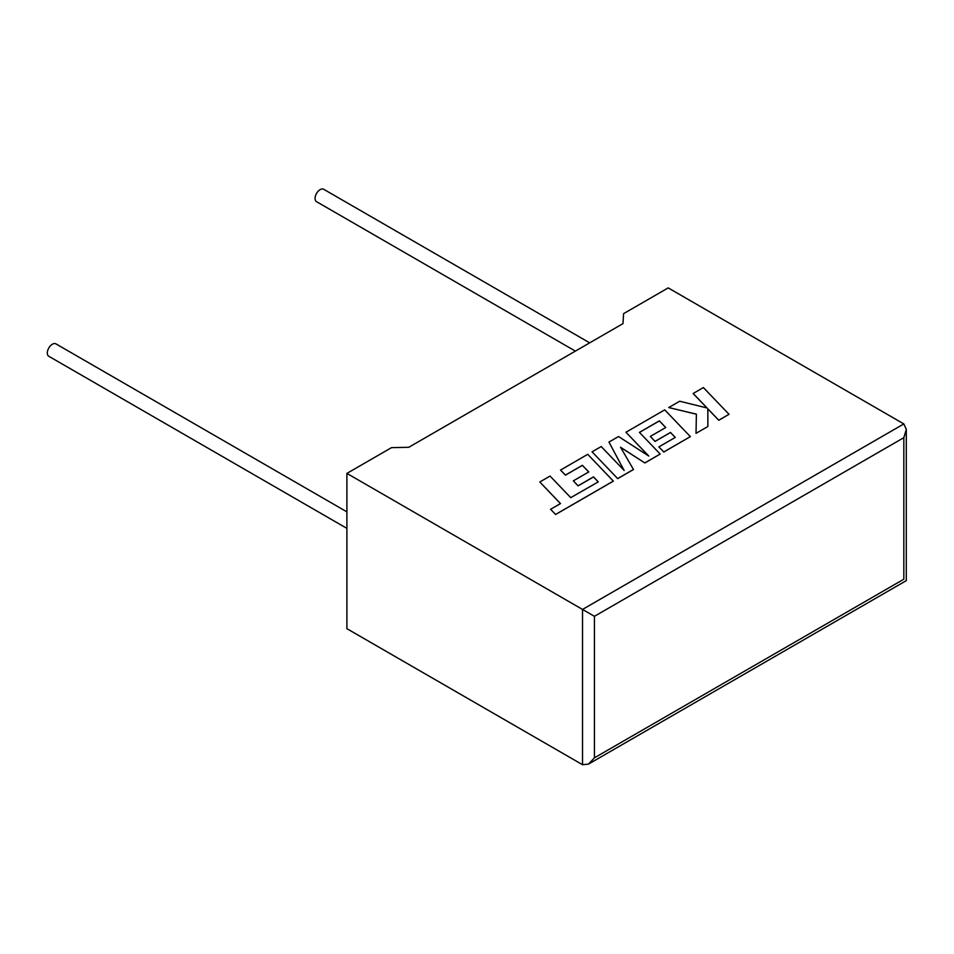 <?xml version="1.0" encoding="UTF-8"?>
<svg xmlns="http://www.w3.org/2000/svg" width="954" height="954" viewBox="0 0 954 954"><rect width="100%" height="100%" fill="white"/><g stroke="black" fill="none" stroke-linecap="round" stroke-linejoin="round"><path stroke-width="1.43" d="M346.898 511.857L55.952 343.881A7.155 4.126 120 0 0 52.375 344.227A7.155 4.126 120 0 0 47.7 350.535A7.155 4.126 120 0 0 48.797 356.271L346.898 528.373M575.369 351.108L316.549 201.676A7.155 4.126 -60 0 1 315.452 195.952A7.155 4.126 -60 0 1 320.127 189.643A7.155 4.126 -60 0 1 323.704 189.286L589.679 342.844M346.898 473.399L582.524 609.439L903.832 423.934L668.205 287.893L623.582 313.651L622.986 323.621L408.777 447.295L391.534 447.629L346.898 473.399L346.898 628.674L582.524 764.714L582.524 609.439L594.425 616.308L594.425 757.834L588.475 764.118L582.524 764.714M903.832 423.934L906.3 429.372L903.832 437.671L594.425 616.308M594.425 757.834L903.832 579.209C907.039 581.058 907.039 581.058 903.832 579.209L903.832 437.671M693.141 393.465L707.081 407.978L679.689 401.229L668.742 407.549L696.384 414.155L696.026 433.354L707.868 426.51L707.82 408.825L718.767 420.225L729.011 414.298L703.372 387.551L693.141 393.537L706.986 407.954M729.011 414.298L718.767 420.285L707.82 408.884M668.742 407.549L696.384 414.227M696.026 433.354L707.868 426.51M659.369 420.869L665.761 427.499L650.318 436.419L655.064 441.356L670.519 432.436L675.265 437.433L658.868 446.889L663.769 451.969L690.362 436.622L664.723 409.862L625.955 432.245L648.792 456.06L618.55 436.527L608.95 442.06L624.154 470.465L601.211 446.544L592.064 451.814L617.703 478.634L633.492 469.523L620.529 447.247L644.856 462.964L660.18 454.044L639.418 432.389L659.369 420.869L665.713 427.523M617.703 478.574L633.492 469.451M620.589 447.366L644.856 462.964M644.856 462.893L660.18 454.044M639.454 432.424L659.369 420.929M650.318 436.419L655.064 441.428L670.519 432.508L675.217 437.457M658.868 446.889L663.769 452.041L690.362 436.622M625.955 432.245L648.625 455.952M608.95 442.06L624.071 470.382M592.064 451.814L617.703 478.634M560.535 470.012L565.448 475.092L582.381 465.313L588.773 471.944L573.33 480.864L578.088 485.801L593.531 476.881L598.277 481.877L570.742 497.654L550.053 476.07L539.797 481.985L560.451 503.605L550.637 509.269L555.598 514.492L613.362 481.138L587.724 454.319L560.535 470.083L565.448 475.164L582.381 465.385L588.737 471.98M539.797 481.985L560.499 503.581M550.637 509.269L555.598 514.492M555.598 514.433L613.362 481.078M573.33 480.864L578.088 485.872L593.531 476.952L598.23 481.901M906.3 429.372L906.3 580.628L588.475 764.118"/></g></svg>
